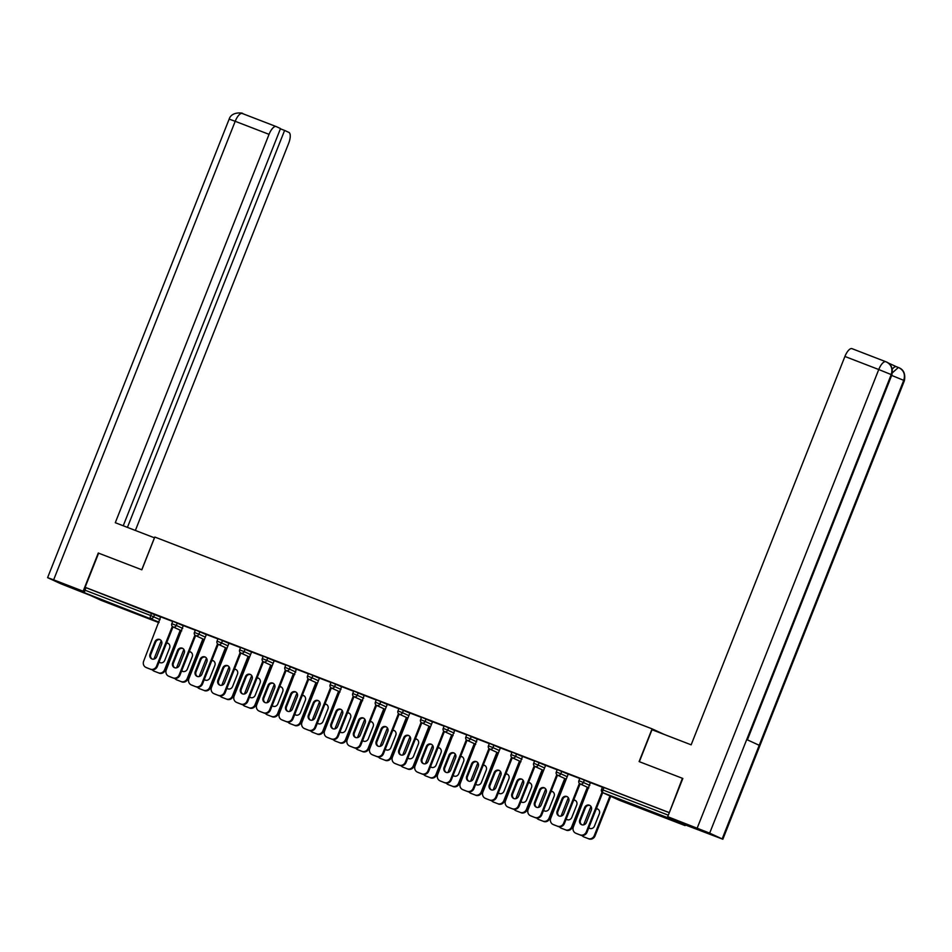 <?xml version="1.0" encoding="UTF-8"?>
<svg xmlns="http://www.w3.org/2000/svg" width="952" height="952" viewBox="0 0 952 952"><rect width="100%" height="100%" fill="white"/><g stroke="black" fill="none" stroke-linecap="round" stroke-linejoin="round"><path stroke-width="1.43" d="M120.035 607.388L103.375 600.51L120.035 607.388M658.784 815.186L642.124 808.308L658.784 815.186M98.615 553.16L141.836 569.796L154.807 537.047L652.084 728.851L664.425 734.516M668.268 816.947A2.511 0.952 111.1 0 0 668.601 818.054L684.916 825.539A2.511 0.952 111.1 0 0 684.928 825.539A2.511 0.952 111.1 0 0 685.88 825.027M602.675 787.042L669.292 812.675L682.406 778.308M98.627 553.136L85.109 587.289L668.792 812.425M101.233 600.403L158.913 622.644L101.245 600.403A2.511 0.952 -68.9 0 1 101.245 600.403A2.511 0.952 -68.9 0 1 101.233 600.403L84.918 592.918A2.511 0.952 -68.9 0 1 84.99 590.18L85.977 587.682L85.109 587.289M652.084 728.851L639.113 761.6L682.322 778.26M602.402 787.221L590.395 782.58L573.39 826.907A5.034 4.665 -65.3 0 0 575.877 833.262L576.626 833.607A5.034 4.665 114.7 0 1 576.138 833.381M172.955 621.299L183.688 625.904M85.977 587.682L161.078 617.182M195.303 630.188L183.296 625.559L166.279 669.875A5.034 4.665 -65.3 0 0 168.778 676.241L169.527 676.574A5.034 4.665 114.7 0 1 169.04 676.36M218.186 638.744L228.932 643.35M240.535 647.634L228.98 643.219M263.418 656.19L274.164 660.807M285.767 665.091L274.212 660.664M308.65 673.635L319.396 678.252M330.998 682.536L319.444 678.11M353.882 691.081L364.628 695.698M376.23 699.982L364.223 695.353L347.218 739.668A5.034 4.665 -65.3 0 0 349.717 746.023L350.467 746.368A5.034 4.665 114.7 0 1 349.979 746.142M399.126 708.538L409.86 713.143M421.474 717.427L409.919 713M444.358 725.983L455.092 730.589M466.706 734.873L454.699 730.243L437.682 774.559A5.034 4.665 -65.3 0 0 440.181 780.914L440.931 781.259A5.034 4.665 114.7 0 1 440.443 781.045M489.59 743.429L500.324 748.034M511.938 752.318L500.383 747.903M534.822 760.874L545.555 765.479M557.17 769.763L545.615 765.348M580.054 778.319L590.799 782.937M579.792 778.498L568.237 774.071M557.444 769.597L568.177 774.214M534.548 761.041L522.541 756.412L505.536 800.727A5.034 4.665 -65.3 0 0 508.035 807.094L508.784 807.439A5.034 4.665 114.7 0 1 508.297 807.213M512.2 752.151L522.945 756.757M489.316 743.595L477.309 738.966L460.304 783.282A5.034 4.665 -65.3 0 0 462.803 789.648L463.541 789.981A5.034 4.665 114.7 0 1 463.065 789.767M466.968 734.706L477.714 739.311M444.084 726.15L432.529 721.723M421.736 717.261L432.482 721.866M398.852 708.704L387.297 704.278M376.504 699.803L387.238 704.421M353.62 691.259L341.613 686.63L324.596 730.946A5.034 4.665 -65.3 0 0 327.095 737.3L327.845 737.645A5.034 4.665 114.7 0 1 327.357 737.419M331.272 682.358L342.006 686.975M308.388 673.814L296.381 669.173L279.364 713.5A5.034 4.665 -65.3 0 0 281.863 719.855L282.613 720.2A5.034 4.665 114.7 0 1 282.125 719.974M286.04 664.913L296.774 669.53M263.157 656.368L251.602 651.942M240.808 647.467L251.542 652.072M217.925 638.911L206.37 634.496M195.576 630.022L206.31 634.627M172.681 621.466L160.674 616.837L143.669 661.152A5.034 4.665 -65.3 0 0 146.168 667.507L146.917 667.852A5.034 4.665 114.7 0 1 146.429 667.638M581.886 824.777A3.856 3.57 114.7 0 1 580.518 820.184L585.397 807.867A3.856 3.57 114.7 0 1 589.966 805.487M602.711 792.623L587.039 832.226A5.034 4.665 114.7 0 1 580.839 835.225L576.626 833.607M602.033 792.112L586.289 831.881L587.039 832.226M580.839 835.225L575.877 833.262M579.78 819.839L584.647 807.522A3.856 3.57 114.7 0 1 589.597 805.297A3.856 3.57 114.7 0 1 591.323 810.092L586.444 822.409A3.856 3.57 114.7 0 1 581.493 824.634A3.856 3.57 114.7 0 1 579.78 819.839L580.518 820.184M580.089 834.88A5.034 4.665 -65.3 0 0 586.289 831.881M588.764 827.847A3.856 3.57 -65.3 0 0 594.453 826.086L599.332 813.77A3.856 3.57 -65.3 0 0 596.357 808.676M590.954 806.439L583.659 824.848M581.981 835.499A5.034 4.665 -65.3 0 0 583.885 836.939L588.098 838.557A5.034 4.665 -65.3 0 0 594.298 835.558L595.048 835.904L610.72 796.3M609.97 795.955L594.298 835.558M583.885 836.939L588.098 838.557M597.975 809.164A3.856 3.57 -65.3 0 0 596.19 809.093M588.895 827.514A3.856 3.57 -65.3 0 0 589.895 828.454M595.048 835.904A5.034 4.665 114.7 0 1 588.848 838.902M639.351 761.695L652.001 729.72L691.152 744.821L844.912 356.464A10.067 3.796 -68.9 0 1 851.992 348.658A10.067 3.796 -68.9 0 1 852.064 348.694L885.753 361.689M722.175 838.867L759.22 745.285L746.725 739.549L709.668 833.131L722.854 839.224L687.296 825.682L667.709 816.685L682.834 778.474M709.668 833.131L667.709 816.685M896.451 366.734L888.264 362.974M892.345 369.102A10.067 3.796 -68.9 0 1 896.415 366.722A10.067 3.796 -68.9 0 1 896.498 366.758L898.283 367.448M747.391 739.859L891.869 374.933L891.215 374.588C892.964 368.71 891.286 364.473 886.205 361.867L885.836 361.724A10.067 3.796 -68.9 0 1 885.919 361.76L886.193 361.867M891.869 374.933C893.059 368.531 891.358 364.247 886.764 362.105L886.609 362.034M722.854 839.224L904.4 380.693L903.722 380.336C905.471 374.469 903.817 370.221 898.724 367.615L898.724 367.615M904.4 380.693C905.554 374.207 903.841 369.935 899.271 367.853L899.116 367.781M141.777 569.772L154.438 537.809L115.287 522.707L269.047 134.351L235.203 121.297L53.645 579.839L83.157 591.216L98.282 553.005M135.374 530.454L288.646 143.347A10.067 3.796 111.1 0 0 288.884 132.399L284.6 130.436L127.425 527.384M53.645 579.839L47.6 577.662L60.785 583.755L90.607 595.524M84.585 591.87L83.157 591.216M123.236 525.766L280.507 128.556L276.211 126.58A10.067 3.796 111.1 0 0 276.128 126.545A10.067 3.796 111.1 0 0 269.047 134.351M280.4 128.817L284.6 130.436M559.264 816.054A3.856 3.57 114.7 0 1 557.908 811.461L562.787 799.144A3.856 3.57 114.7 0 1 567.344 796.764M580.101 783.901L564.417 823.504A5.034 4.665 114.7 0 1 558.217 826.503L554.016 824.884A5.034 4.665 114.7 0 1 553.528 824.658M558.217 826.503L553.267 824.539A5.034 4.665 -65.3 0 1 550.768 818.184L568.249 774.036M579.411 783.389L563.667 823.159L564.417 823.504M557.158 811.116L562.037 798.799A3.856 3.57 114.7 0 1 566.976 796.574A3.856 3.57 114.7 0 1 568.701 801.37L563.822 813.686A3.856 3.57 114.7 0 1 558.883 815.912A3.856 3.57 114.7 0 1 557.158 811.116L557.908 811.461M557.467 826.157A5.034 4.665 -65.3 0 0 563.667 823.159M536.654 807.332A3.856 3.57 114.7 0 1 535.286 802.738L540.165 790.41A3.856 3.57 114.7 0 1 544.722 788.042M557.479 775.178L541.807 814.781A5.034 4.665 114.7 0 1 535.595 817.78L531.394 816.162A5.034 4.665 114.7 0 1 530.907 815.935M535.595 817.78L530.645 815.816A5.034 4.665 -65.3 0 1 528.146 809.462L545.627 765.313M556.801 774.666L541.057 814.436L541.807 814.781M534.536 802.393L539.415 790.077A3.856 3.57 114.7 0 1 544.365 787.851A3.856 3.57 114.7 0 1 546.091 792.647L541.212 804.964A3.856 3.57 114.7 0 1 536.262 807.189A3.856 3.57 114.7 0 1 534.536 802.393L535.286 802.738M534.857 817.435A5.034 4.665 -65.3 0 0 541.057 814.436M514.032 798.609A3.856 3.57 114.7 0 1 512.676 794.016L517.555 781.687A3.856 3.57 114.7 0 1 522.112 779.319M534.869 766.455L519.185 806.058A5.034 4.665 114.7 0 1 512.985 809.057L508.784 807.439M534.179 765.943L518.435 805.713L519.185 806.058M512.985 809.057L508.035 807.094M511.926 793.671L516.805 781.342A3.856 3.57 114.7 0 1 521.744 779.129A3.856 3.57 114.7 0 1 523.469 783.924L518.59 796.241A3.856 3.57 114.7 0 1 513.652 798.466A3.856 3.57 114.7 0 1 511.926 793.671L512.676 794.016M512.236 808.712A5.034 4.665 -65.3 0 0 518.435 805.713M491.422 789.886A3.856 3.57 114.7 0 1 490.054 785.293L494.933 772.964A3.856 3.57 114.7 0 1 499.491 770.596M512.247 757.732L496.575 797.336A5.034 4.665 114.7 0 1 490.363 800.334L486.163 798.704A5.034 4.665 114.7 0 1 485.675 798.49M490.363 800.334L485.413 798.371A5.034 4.665 -65.3 0 1 482.914 792.004L500.395 747.867M511.569 757.221L495.825 796.991L496.575 797.336M489.304 784.948L494.183 772.619A3.856 3.57 114.7 0 1 499.134 770.406A3.856 3.57 114.7 0 1 500.859 775.202L495.98 787.518A3.856 3.57 114.7 0 1 491.03 789.743A3.856 3.57 114.7 0 1 489.304 784.948L490.054 785.293M489.614 799.989A5.034 4.665 -65.3 0 0 495.825 796.991M468.8 781.164A3.856 3.57 114.7 0 1 467.444 776.57L472.323 764.242A3.856 3.57 114.7 0 1 476.881 761.874M489.637 749.01L473.953 788.601A5.034 4.665 114.7 0 1 467.753 791.612L463.541 789.981M488.947 748.498L473.203 788.268L473.953 788.601M467.753 791.612L462.803 789.648M466.694 776.225L471.573 763.897A3.856 3.57 114.7 0 1 476.512 761.683A3.856 3.57 114.7 0 1 478.237 766.467L473.358 778.796A3.856 3.57 114.7 0 1 468.42 781.021A3.856 3.57 114.7 0 1 466.694 776.225L467.444 776.57M467.004 791.267A5.034 4.665 -65.3 0 0 473.203 788.268M566.154 819.125A3.856 3.57 -65.3 0 0 571.831 817.363L576.71 805.047A3.856 3.57 -65.3 0 0 573.747 799.954M568.332 797.716L561.049 816.126M559.371 826.776A5.034 4.665 -65.3 0 0 561.275 828.216L565.476 829.835A5.034 4.665 -65.3 0 0 571.676 826.836L572.426 827.181L588.11 787.578M587.36 787.233L571.676 826.836M561.275 828.216L565.476 829.835M575.353 800.442A3.856 3.57 -65.3 0 0 573.58 800.37M566.285 818.791A3.856 3.57 -65.3 0 0 567.273 819.731M572.426 827.181A5.034 4.665 114.7 0 1 566.226 830.18M543.533 810.402A3.856 3.57 -65.3 0 0 549.221 808.641L554.1 796.324A3.856 3.57 -65.3 0 0 551.125 791.231M545.722 788.994L538.427 807.403M536.75 818.054A5.034 4.665 -65.3 0 0 538.653 819.493L542.866 821.112A5.034 4.665 -65.3 0 0 549.066 818.113L549.816 818.458L565.488 778.855M564.738 778.51L549.066 818.113M538.653 819.493L542.866 821.112M552.731 791.719A3.856 3.57 -65.3 0 0 550.958 791.647M543.663 810.069A3.856 3.57 -65.3 0 0 544.663 811.009M549.816 818.458A5.034 4.665 114.7 0 1 543.604 821.457M520.923 801.679A3.856 3.57 -65.3 0 0 526.599 799.918L531.478 787.601A3.856 3.57 -65.3 0 0 528.515 782.508M523.1 780.259L515.805 798.68M514.128 809.331A5.034 4.665 -65.3 0 0 516.043 810.771L520.244 812.389A5.034 4.665 -65.3 0 0 526.444 809.39L527.194 809.736L542.878 770.132M542.128 769.787L526.444 809.39M516.043 810.771L520.244 812.389M530.121 782.996A3.856 3.57 -65.3 0 0 528.348 782.925M521.053 801.346A3.856 3.57 -65.3 0 0 522.041 802.286M527.194 809.736A5.034 4.665 114.7 0 1 520.994 812.734M498.301 792.957A3.856 3.57 -65.3 0 0 503.989 791.195L508.868 778.867A3.856 3.57 -65.3 0 0 505.893 773.774M500.49 771.537L493.195 789.958M491.518 800.608A5.034 4.665 -65.3 0 0 493.422 802.036L497.622 803.667A5.034 4.665 -65.3 0 0 503.834 800.668L504.584 801.001L520.256 761.41M519.506 761.064L503.834 800.668M493.422 802.036L497.622 803.667M507.499 774.273A3.856 3.57 -65.3 0 0 505.726 774.202M498.432 792.623A3.856 3.57 -65.3 0 0 499.431 793.563M504.584 801.001A5.034 4.665 114.7 0 1 498.372 804.012M475.691 784.222A3.856 3.57 -65.3 0 0 481.367 782.473L486.246 770.144A3.856 3.57 -65.3 0 0 483.283 765.051M477.868 762.814L470.574 781.235M468.896 791.874A5.034 4.665 -65.3 0 0 470.812 793.313L475.012 794.944A5.034 4.665 -65.3 0 0 481.212 791.933L481.962 792.278L497.646 752.687M496.896 752.342L481.212 791.933M470.812 793.313L475.012 794.944M484.889 765.551A3.856 3.57 -65.3 0 0 483.104 765.479M475.822 783.901A3.856 3.57 -65.3 0 0 476.809 784.841M481.962 792.278A5.034 4.665 114.7 0 1 475.762 795.289M446.179 772.441A3.856 3.57 114.7 0 1 444.822 767.847L449.701 755.519A3.856 3.57 114.7 0 1 454.259 753.151M467.015 740.275L451.331 779.878A5.034 4.665 114.7 0 1 445.131 782.889L440.931 781.259M466.337 739.775L450.582 779.533L451.331 779.878M445.131 782.889L440.181 780.914M444.072 767.502L448.951 755.174A3.856 3.57 114.7 0 1 453.902 752.961A3.856 3.57 114.7 0 1 455.627 757.744L450.748 770.073A3.856 3.57 114.7 0 1 445.798 772.286A3.856 3.57 114.7 0 1 444.072 767.502L444.822 767.847M444.382 782.544A5.034 4.665 -65.3 0 0 450.582 779.533M453.069 775.499A3.856 3.57 -65.3 0 0 458.757 773.75L463.624 761.422A3.856 3.57 -65.3 0 0 460.661 756.328M455.246 754.091L447.964 772.512M446.286 783.151A5.034 4.665 -65.3 0 0 448.19 784.591L452.39 786.221A5.034 4.665 -65.3 0 0 458.59 783.21L459.34 783.556L475.024 743.964M474.274 743.619L458.59 783.21M448.19 784.591L452.39 786.221M462.267 756.828A3.856 3.57 -65.3 0 0 460.494 756.757M453.2 775.178A3.856 3.57 -65.3 0 0 454.187 776.118M459.34 783.556A5.034 4.665 114.7 0 1 453.14 786.566M423.569 763.718A3.856 3.57 114.7 0 1 422.212 759.113L427.079 746.796A3.856 3.57 114.7 0 1 431.649 744.428M444.394 731.553L428.721 771.156A5.034 4.665 114.7 0 1 422.521 774.166L418.309 772.536A5.034 4.665 114.7 0 1 417.821 772.31M422.521 774.166L417.559 772.191A5.034 4.665 -65.3 0 1 415.072 765.836L432.541 721.699M443.715 731.053L427.972 770.811L428.721 771.156M421.462 758.78L426.341 746.451A3.856 3.57 114.7 0 1 431.28 744.238A3.856 3.57 114.7 0 1 433.005 749.022L428.126 761.35A3.856 3.57 114.7 0 1 423.188 763.563A3.856 3.57 114.7 0 1 421.462 758.78L422.212 759.113M421.772 773.821A5.034 4.665 -65.3 0 0 427.972 770.811M430.459 766.776A3.856 3.57 -65.3 0 0 436.135 765.027L441.014 752.699A3.856 3.57 -65.3 0 0 438.039 747.606M432.636 745.368L425.342 763.79M423.664 774.428A5.034 4.665 -65.3 0 0 425.568 775.868L429.78 777.498A5.034 4.665 -65.3 0 0 435.98 774.488L436.73 774.833L452.402 735.23M451.653 734.896L435.98 774.488M425.568 775.868L429.78 777.498M439.657 748.105A3.856 3.57 -65.3 0 0 437.872 748.034M430.59 766.455A3.856 3.57 -65.3 0 0 431.577 767.395M436.73 774.833A5.034 4.665 114.7 0 1 430.53 777.832M400.947 754.995A3.856 3.57 114.7 0 1 399.59 750.39L404.469 738.074A3.856 3.57 114.7 0 1 409.027 735.706M421.784 722.83L406.099 762.433A5.034 4.665 114.7 0 1 399.899 765.432L395.699 763.813A5.034 4.665 114.7 0 1 395.211 763.587M399.899 765.432L394.949 763.468A5.034 4.665 -65.3 0 1 392.45 757.114L409.931 712.977M421.093 722.318L405.35 762.088L406.099 762.433M398.84 750.057L403.719 737.729A3.856 3.57 114.7 0 1 408.658 735.503A3.856 3.57 114.7 0 1 410.383 740.299L405.504 752.627A3.856 3.57 114.7 0 1 400.566 754.841A3.856 3.57 114.7 0 1 398.84 750.057L399.59 750.39M399.15 765.099A5.034 4.665 -65.3 0 0 405.35 762.088M407.837 758.054A3.856 3.57 -65.3 0 0 413.513 756.304L418.392 743.976A3.856 3.57 -65.3 0 0 415.429 738.883M410.014 736.646L402.732 755.067M401.054 765.706A5.034 4.665 -65.3 0 0 402.958 767.145L407.158 768.764A5.034 4.665 -65.3 0 0 413.358 765.765L414.108 766.11L429.792 726.507M429.043 726.162L413.358 765.765M402.958 767.145L407.158 768.764M417.035 739.383A3.856 3.57 -65.3 0 0 415.262 739.311M407.968 757.732A3.856 3.57 -65.3 0 0 408.955 758.673M414.108 766.11A5.034 4.665 114.7 0 1 407.908 769.109M378.337 746.273A3.856 3.57 114.7 0 1 376.968 741.668L381.847 729.351A3.856 3.57 114.7 0 1 386.405 726.983M399.162 714.107L383.489 753.71A5.034 4.665 114.7 0 1 377.289 756.709L373.077 755.091A5.034 4.665 114.7 0 1 372.589 754.865M377.289 756.709L372.327 754.746A5.034 4.665 -65.3 0 1 369.828 748.391L387.309 704.254M398.483 713.595L382.74 753.365L383.489 753.71M376.218 741.322L381.097 729.006A3.856 3.57 114.7 0 1 386.048 726.781A3.856 3.57 114.7 0 1 387.773 731.576L382.894 743.905A3.856 3.57 114.7 0 1 377.944 746.118A3.856 3.57 114.7 0 1 376.218 741.322L376.968 741.668M376.54 756.364A5.034 4.665 -65.3 0 0 382.74 753.365M385.215 749.331A3.856 3.57 -65.3 0 0 390.903 747.582L395.782 735.253A3.856 3.57 -65.3 0 0 392.807 730.16M387.404 727.923L380.11 746.344M378.432 756.983A5.034 4.665 -65.3 0 0 380.336 758.423L384.548 760.041A5.034 4.665 -65.3 0 0 390.748 757.042L391.498 757.387L407.17 717.784M406.421 717.439L390.748 757.042M380.336 758.423L384.548 760.041M394.414 730.66A3.856 3.57 -65.3 0 0 392.64 730.589M385.346 748.998A3.856 3.57 -65.3 0 0 386.345 749.95M391.498 757.387A5.034 4.665 114.7 0 1 385.298 760.386M355.715 737.55A3.856 3.57 114.7 0 1 354.358 732.945L359.237 720.628A3.856 3.57 114.7 0 1 363.795 718.26M376.552 705.384L360.868 744.988A5.034 4.665 114.7 0 1 354.668 747.986L350.467 746.368M375.862 704.873L360.118 744.642L360.868 744.988M354.668 747.986L349.717 746.023M353.608 732.6L358.488 720.283A3.856 3.57 114.7 0 1 363.426 718.058A3.856 3.57 114.7 0 1 365.151 722.854L360.272 735.182A3.856 3.57 114.7 0 1 355.334 737.395A3.856 3.57 114.7 0 1 353.608 732.6L354.358 732.945M353.918 747.641A5.034 4.665 -65.3 0 0 360.118 744.642M362.605 740.608A3.856 3.57 -65.3 0 0 368.281 738.847L373.16 726.531A3.856 3.57 -65.3 0 0 370.197 721.438M364.783 719.2L357.488 737.621M355.822 748.26A5.034 4.665 -65.3 0 0 357.726 749.7L361.927 751.318A5.034 4.665 -65.3 0 0 368.127 748.32L368.876 748.665L384.56 709.062M383.811 708.716L368.127 748.32M357.726 749.7L361.927 751.318M371.804 721.937A3.856 3.57 -65.3 0 0 370.03 721.866M362.736 740.275A3.856 3.57 -65.3 0 0 363.723 741.227M368.876 748.665A5.034 4.665 114.7 0 1 362.676 751.663M333.105 728.827A3.856 3.57 114.7 0 1 331.736 724.222L336.615 711.906A3.856 3.57 114.7 0 1 341.173 709.538M353.93 696.662L338.257 736.265A5.034 4.665 114.7 0 1 332.046 739.264L327.845 737.645M353.252 696.15L337.508 735.92L338.257 736.265M332.046 739.264L327.095 737.3M330.987 723.877L335.866 711.561A3.856 3.57 114.7 0 1 340.816 709.335A3.856 3.57 114.7 0 1 342.541 714.131L337.662 726.447A3.856 3.57 114.7 0 1 332.712 728.673A3.856 3.57 114.7 0 1 330.987 723.877L331.736 724.222M331.296 738.919A5.034 4.665 -65.3 0 0 337.508 735.92M339.983 731.886A3.856 3.57 -65.3 0 0 345.671 730.124L350.55 717.808A3.856 3.57 -65.3 0 0 347.575 712.715M342.173 710.478L334.878 728.887M333.2 739.537A5.034 4.665 -65.3 0 0 335.104 740.977L339.305 742.596A5.034 4.665 -65.3 0 0 345.517 739.597L346.266 739.942L361.938 700.339M361.189 699.994L345.517 739.597M335.104 740.977L339.305 742.596M349.182 713.215A3.856 3.57 -65.3 0 0 347.409 713.143M340.114 731.553A3.856 3.57 -65.3 0 0 341.113 732.493M346.266 739.942A5.034 4.665 114.7 0 1 340.054 742.941M310.483 720.105A3.856 3.57 114.7 0 1 309.126 715.499L314.005 703.183A3.856 3.57 114.7 0 1 318.563 700.815M331.32 687.939L315.636 727.542A5.034 4.665 114.7 0 1 309.436 730.541L305.235 728.923A5.034 4.665 114.7 0 1 304.747 728.697M309.436 730.541L304.485 728.577A5.034 4.665 -65.3 0 1 301.986 722.223L319.455 678.086M330.63 687.427L314.886 727.197L315.636 727.542M308.377 715.154L313.256 702.838A3.856 3.57 114.7 0 1 318.194 700.612A3.856 3.57 114.7 0 1 319.92 705.408L315.041 717.725A3.856 3.57 114.7 0 1 310.102 719.95A3.856 3.57 114.7 0 1 308.377 715.154L309.126 715.499M308.686 730.196A5.034 4.665 -65.3 0 0 314.886 727.197M317.373 723.163A3.856 3.57 -65.3 0 0 323.049 721.402L327.928 709.085A3.856 3.57 -65.3 0 0 324.965 703.992M319.551 701.755L312.256 720.164M310.578 730.815A5.034 4.665 -65.3 0 0 312.494 732.255L316.695 733.873A5.034 4.665 -65.3 0 0 322.895 730.874L323.644 731.219L339.328 691.616M338.579 691.271L322.895 730.874M312.494 732.255L316.695 733.873M326.572 704.492A3.856 3.57 -65.3 0 0 324.787 704.421M317.504 722.83A3.856 3.57 -65.3 0 0 318.492 723.77M323.644 731.219A5.034 4.665 114.7 0 1 317.444 734.218M287.861 711.37A3.856 3.57 114.7 0 1 286.504 706.777L291.383 694.46A3.856 3.57 114.7 0 1 295.941 692.092M308.698 679.216L293.014 718.819A5.034 4.665 114.7 0 1 286.814 721.818L282.613 720.2M308.02 678.705L292.276 718.474L293.014 718.819M286.814 721.818L281.863 719.855M285.755 706.432L290.634 694.115A3.856 3.57 114.7 0 1 295.584 691.89A3.856 3.57 114.7 0 1 297.31 696.686L292.431 709.002A3.856 3.57 114.7 0 1 287.48 711.227A3.856 3.57 114.7 0 1 285.755 706.432L286.504 706.777M286.064 721.473A5.034 4.665 -65.3 0 0 292.276 718.474M294.751 714.44A3.856 3.57 -65.3 0 0 300.439 712.679L305.318 700.363A3.856 3.57 -65.3 0 0 302.343 695.269M296.941 693.032L289.646 711.442M287.968 722.092A5.034 4.665 -65.3 0 0 289.872 723.532L294.073 725.15A5.034 4.665 -65.3 0 0 300.285 722.151L301.022 722.497L316.707 682.893M315.957 682.548L300.285 722.151M289.872 723.532L294.073 725.15M303.95 695.757A3.856 3.57 -65.3 0 0 302.177 695.698M294.882 714.107A3.856 3.57 -65.3 0 0 295.87 715.047M301.022 722.497A5.034 4.665 114.7 0 1 294.822 725.495M265.251 702.647A3.856 3.57 114.7 0 1 263.894 698.054L268.773 685.737A3.856 3.57 114.7 0 1 273.331 683.357M286.088 670.494L270.404 710.097A5.034 4.665 114.7 0 1 264.204 713.096L259.991 711.477A5.034 4.665 114.7 0 1 259.503 711.251M264.204 713.096L259.241 711.132A5.034 4.665 -65.3 0 1 256.754 704.777L274.224 660.628M285.398 669.982L269.654 709.752L270.404 710.097M263.145 697.709L268.024 685.392A3.856 3.57 114.7 0 1 272.962 683.167A3.856 3.57 114.7 0 1 274.688 687.963L269.809 700.279A3.856 3.57 114.7 0 1 264.87 702.505A3.856 3.57 114.7 0 1 263.145 697.709L263.894 698.054M263.454 712.75A5.034 4.665 -65.3 0 0 269.654 709.752M272.141 705.718A3.856 3.57 -65.3 0 0 277.817 703.956L282.696 691.64A3.856 3.57 -65.3 0 0 279.721 686.547M274.319 684.309L267.024 702.719M265.346 713.369A5.034 4.665 -65.3 0 0 267.25 714.809L271.463 716.428A5.034 4.665 -65.3 0 0 277.663 713.429L278.412 713.774L294.085 674.171M293.347 673.826L277.663 713.429M267.25 714.809L271.463 716.428M281.34 687.035A3.856 3.57 -65.3 0 0 279.555 686.963M272.272 705.384A3.856 3.57 -65.3 0 0 273.26 706.324M278.412 713.774A5.034 4.665 114.7 0 1 272.212 716.773M242.629 693.925A3.856 3.57 114.7 0 1 241.272 689.331L246.151 677.003A3.856 3.57 114.7 0 1 250.709 674.635M263.466 661.771L247.782 701.374A5.034 4.665 114.7 0 1 241.582 704.373L237.381 702.754A5.034 4.665 114.7 0 1 236.893 702.528M241.582 704.373L236.631 702.409A5.034 4.665 -65.3 0 1 234.132 696.055L251.614 651.906M262.788 661.259L247.032 701.029L247.782 701.374M240.523 688.986L245.402 676.67A3.856 3.57 114.7 0 1 250.352 674.444A3.856 3.57 114.7 0 1 252.066 679.24L247.187 691.557A3.856 3.57 114.7 0 1 242.248 693.782A3.856 3.57 114.7 0 1 240.523 688.986L241.272 689.331M240.832 704.028A5.034 4.665 -65.3 0 0 247.032 701.029M249.519 696.995A3.856 3.57 -65.3 0 0 255.195 695.234L260.075 682.917A3.856 3.57 -65.3 0 0 257.111 677.824M251.697 675.587L244.414 693.996M242.736 704.647A5.034 4.665 -65.3 0 0 244.64 706.087L248.841 707.705A5.034 4.665 -65.3 0 0 255.041 704.706L255.79 705.051L271.475 665.448M270.725 665.103L255.041 704.706M244.64 706.087L248.841 707.705M258.718 678.312A3.856 3.57 -65.3 0 0 256.945 678.24M249.65 696.662A3.856 3.57 -65.3 0 0 250.638 697.602M255.79 705.051A5.034 4.665 114.7 0 1 249.591 708.05M220.019 685.202A3.856 3.57 114.7 0 1 218.651 680.609L223.53 668.28A3.856 3.57 114.7 0 1 228.099 665.912M240.844 653.048L225.172 692.651A5.034 4.665 114.7 0 1 218.972 695.65L214.759 694.032A5.034 4.665 114.7 0 1 214.271 693.806M218.972 695.65L214.01 693.687A5.034 4.665 -65.3 0 1 211.522 687.332L228.992 643.183M240.166 652.537L224.422 692.306L225.172 692.651M217.913 680.263L222.78 667.947A3.856 3.57 114.7 0 1 227.73 665.722A3.856 3.57 114.7 0 1 229.456 670.517L224.577 682.834A3.856 3.57 114.7 0 1 219.626 685.059A3.856 3.57 114.7 0 1 217.913 680.263L218.651 680.609M218.222 695.305A5.034 4.665 -65.3 0 0 224.422 692.306M226.897 688.272A3.856 3.57 -65.3 0 0 232.585 686.511L237.465 674.194A3.856 3.57 -65.3 0 0 234.489 669.101M229.087 666.864L221.792 685.273M220.114 695.924A5.034 4.665 -65.3 0 0 222.018 697.364L226.231 698.982A5.034 4.665 -65.3 0 0 232.431 695.983L233.18 696.328L248.853 656.725M248.103 656.38L232.431 695.983M222.018 697.364L226.231 698.982M236.108 669.589A3.856 3.57 -65.3 0 0 234.323 669.518M227.028 687.939A3.856 3.57 -65.3 0 0 228.028 688.879M233.18 696.328A5.034 4.665 114.7 0 1 226.981 699.327M197.397 676.479A3.856 3.57 114.7 0 1 196.041 671.886L200.92 659.558A3.856 3.57 114.7 0 1 205.477 657.189M218.234 644.326L202.55 683.929A5.034 4.665 114.7 0 1 196.35 686.928L192.149 685.309A5.034 4.665 114.7 0 1 191.661 685.083M196.35 686.928L191.4 684.964A5.034 4.665 -65.3 0 1 188.901 678.597L206.382 634.46M217.544 643.814L201.8 683.584L202.55 683.929M195.291 671.541L200.17 659.212A3.856 3.57 114.7 0 1 205.108 656.999A3.856 3.57 114.7 0 1 206.834 661.795L201.955 674.111A3.856 3.57 114.7 0 1 197.016 676.337A3.856 3.57 114.7 0 1 195.291 671.541L196.041 671.886M195.6 686.582A5.034 4.665 -65.3 0 0 201.8 683.584M204.287 679.549A3.856 3.57 -65.3 0 0 209.964 677.788L214.843 665.472A3.856 3.57 -65.3 0 0 211.88 660.379M206.465 658.129L199.182 676.551M197.504 687.201A5.034 4.665 -65.3 0 0 199.408 688.641L203.609 690.259A5.034 4.665 -65.3 0 0 209.809 687.261L210.559 687.594L226.243 648.003M225.493 647.658L209.809 687.261M199.408 688.641L203.609 690.259M213.486 660.866A3.856 3.57 -65.3 0 0 211.713 660.795M204.418 679.216A3.856 3.57 -65.3 0 0 205.406 680.156M210.559 687.594A5.034 4.665 114.7 0 1 204.359 690.605M174.787 667.757A3.856 3.57 114.7 0 1 173.419 663.163L178.298 650.835A3.856 3.57 114.7 0 1 182.855 648.467M195.612 635.603L179.94 675.206A5.034 4.665 114.7 0 1 173.728 678.205L169.527 676.574M194.934 635.091L179.19 674.861L179.94 675.206M173.728 678.205L168.778 676.241M172.669 662.818L177.548 650.49A3.856 3.57 114.7 0 1 182.498 648.276A3.856 3.57 114.7 0 1 184.224 653.072L179.345 665.388A3.856 3.57 114.7 0 1 174.394 667.614A3.856 3.57 114.7 0 1 172.669 662.818L173.419 663.163M172.99 677.86A5.034 4.665 -65.3 0 0 179.19 674.861M181.665 670.815A3.856 3.57 -65.3 0 0 187.354 669.066L192.233 656.737A3.856 3.57 -65.3 0 0 189.258 651.644M183.855 649.407L176.56 667.828M174.882 678.467A5.034 4.665 -65.3 0 0 176.786 679.907L180.999 681.537A5.034 4.665 -65.3 0 0 187.199 678.538L187.949 678.871L203.621 639.28M202.871 638.935L187.199 678.538M176.786 679.907L180.999 681.537M190.864 652.144A3.856 3.57 -65.3 0 0 189.091 652.072M181.796 670.494A3.856 3.57 -65.3 0 0 182.796 671.434M187.949 678.871A5.034 4.665 114.7 0 1 181.737 681.882M152.165 659.034A3.856 3.57 114.7 0 1 150.809 654.441L155.688 642.112A3.856 3.57 114.7 0 1 160.245 639.744M173.002 626.868L157.318 666.471A5.034 4.665 114.7 0 1 151.118 669.482L146.917 667.852M172.312 626.368L156.568 666.138L157.318 666.471M151.118 669.482L146.168 667.507M150.059 654.095L154.938 641.767A3.856 3.57 114.7 0 1 159.876 639.554A3.856 3.57 114.7 0 1 161.602 644.337L156.723 656.666A3.856 3.57 114.7 0 1 151.784 658.891A3.856 3.57 114.7 0 1 150.059 654.095L150.809 654.441M150.368 669.137A5.034 4.665 -65.3 0 0 156.568 666.138M159.055 662.092A3.856 3.57 -65.3 0 0 164.732 660.343L169.611 648.014A3.856 3.57 -65.3 0 0 166.648 642.921M161.233 640.684L153.938 659.105M152.261 669.744A5.034 4.665 -65.3 0 0 154.176 671.184L158.377 672.814A5.034 4.665 -65.3 0 0 164.577 669.803L165.327 670.148L181.011 630.557M180.261 630.212L164.577 669.803M154.176 671.184L158.377 672.814M168.254 643.421A3.856 3.57 -65.3 0 0 166.481 643.35M159.186 661.771A3.856 3.57 -65.3 0 0 160.174 662.711M165.327 670.148A5.034 4.665 114.7 0 1 159.127 673.159M668.601 818.054L602.937 792.718L619.24 800.204L684.916 825.539L619.252 800.216A2.511 0.952 111.1 0 0 619.276 800.216A2.511 0.952 111.1 0 1 619.24 800.204A2.511 2.332 114.7 0 1 618.99 800.096M603.985 787.482L602.997 789.981L668.304 815.174M602.509 786.959L601.521 789.458L602.997 789.981A2.511 0.952 111.1 0 0 602.937 792.718A2.511 2.332 114.7 0 1 602.806 792.671L619.109 800.156A2.511 2.511 0 0 0 619.252 800.216M159.115 622.156L84.918 592.918M84.99 590.18L150.654 615.516L151.642 613.017M154.688 614.254L153.7 616.741A2.511 2.332 -65.3 0 1 150.594 618.253A2.511 0.952 -68.9 0 1 150.654 615.516L160.091 619.681M584.409 779.997L583.421 782.496L589.812 785.424M580.196 783.948A2.511 2.332 114.7 0 0 580.315 783.996A2.511 2.332 -65.3 0 0 583.421 782.496L578.899 780.723A2.511 2.511 0 0 0 580.196 783.948L588.824 787.911M561.787 771.275L560.799 773.774L567.19 776.701M539.165 762.552L538.178 765.051L544.568 767.978M516.555 753.829L515.567 756.328L521.958 759.256M493.933 745.107L492.946 747.606L499.336 750.533M471.323 736.384L470.336 738.871L476.726 741.81M448.701 727.661L447.714 730.148L454.104 733.088M426.091 718.938L425.104 721.426L431.494 724.365M403.469 710.216L402.482 712.703L408.872 715.642M380.859 701.481L379.86 703.98L386.25 706.919M358.238 692.758L357.25 695.257L363.64 698.197M335.616 684.036L334.628 686.535L341.018 689.462M313.006 675.313L312.018 677.812L318.408 680.739M290.384 666.59L289.396 669.089L295.786 672.017M267.774 657.868L266.786 660.367L273.176 663.294M245.152 649.145L244.164 651.644L250.554 654.571M222.542 640.422L221.554 642.921L227.945 645.849M199.92 631.7L198.932 634.199L205.323 637.126M177.298 622.977L176.31 625.464L182.701 628.403M557.574 775.214A2.511 2.332 114.7 0 0 557.693 775.273A2.511 2.332 -65.3 0 0 560.799 773.774L556.289 772.001A2.511 2.511 0 0 0 557.574 775.214L566.214 779.176M534.953 766.491A2.511 2.332 114.7 0 0 535.083 766.55A2.511 2.332 -65.3 0 0 538.178 765.051L533.667 763.278A2.511 2.511 0 0 0 534.953 766.491L543.592 770.454M512.343 757.768A2.511 2.332 114.7 0 0 512.462 757.828A2.511 2.332 -65.3 0 0 515.567 756.328L511.045 754.555A2.511 2.511 0 0 0 512.343 757.768L520.97 761.731M489.721 749.046A2.511 2.332 114.7 0 0 489.852 749.105A2.511 2.332 -65.3 0 0 492.946 747.606L488.435 745.832A2.511 2.511 0 0 0 489.721 749.046L498.36 753.008M467.111 740.323A2.511 2.332 114.7 0 0 467.23 740.382A2.511 2.332 -65.3 0 0 470.336 738.871L465.814 737.11A2.511 2.511 0 0 0 467.111 740.323L475.738 744.286M444.489 731.6A2.511 2.332 114.7 0 0 444.62 731.648A2.511 2.332 -65.3 0 0 447.714 730.148L443.204 728.387A2.511 2.511 0 0 0 444.489 731.6L453.128 735.563M421.879 722.877A2.511 2.332 114.7 0 0 421.998 722.925A2.511 2.332 -65.3 0 0 425.104 721.426L420.582 719.664A2.511 2.511 0 0 0 421.879 722.877L430.506 726.84M399.257 714.155A2.511 2.332 114.7 0 0 399.376 714.202A2.511 2.332 -65.3 0 0 402.482 712.703L397.972 710.942A2.511 2.511 0 0 0 399.257 714.155L407.896 718.117M376.635 705.432A2.511 2.332 114.7 0 0 376.766 705.48A2.511 2.332 -65.3 0 0 379.86 703.98L375.35 702.219A2.511 2.511 0 0 0 376.635 705.432L385.274 709.395M354.025 696.709A2.511 2.332 114.7 0 0 354.144 696.757A2.511 2.332 -65.3 0 0 357.25 695.257L352.74 693.496A2.511 2.511 0 0 0 354.025 696.709L362.652 700.672M331.403 687.987A2.511 2.332 114.7 0 0 331.534 688.034A2.511 2.332 -65.3 0 0 334.628 686.535L330.118 684.774A2.511 2.511 0 0 0 331.403 687.987L340.042 691.949M308.793 679.264A2.511 2.332 114.7 0 0 308.912 679.312A2.511 2.332 -65.3 0 0 312.018 677.812L307.496 676.051A2.511 2.511 0 0 0 308.793 679.264L317.421 683.227M286.171 670.541A2.511 2.332 114.7 0 0 286.302 670.589A2.511 2.332 -65.3 0 0 289.396 669.089L284.886 667.328A2.511 2.511 0 0 0 286.171 670.541L294.811 674.504M263.561 661.818A2.511 2.332 114.7 0 0 263.68 661.866A2.511 2.332 -65.3 0 0 266.786 660.367L262.264 658.594A2.511 2.511 0 0 0 263.561 661.818L272.189 665.781M240.939 653.084A2.511 2.332 114.7 0 0 241.07 653.143A2.511 2.332 -65.3 0 0 244.164 651.644L239.654 649.871A2.511 2.511 0 0 0 240.939 653.084L249.579 657.047M218.329 644.361A2.511 2.332 114.7 0 0 218.448 644.421A2.511 2.332 -65.3 0 0 221.554 642.921L217.032 641.148A2.511 2.511 0 0 0 218.329 644.361L226.957 648.324M195.707 635.638A2.511 2.332 114.7 0 0 195.826 635.698A2.511 2.332 -65.3 0 0 198.932 634.199L194.422 632.426A2.511 2.511 0 0 0 195.707 635.638L204.335 639.601M173.085 626.916A2.511 2.332 114.7 0 0 173.216 626.975A2.511 2.332 -65.3 0 0 176.31 625.464L171.8 623.703A2.511 2.511 0 0 0 173.085 626.916L181.725 630.878M584.647 807.522L585.397 807.867M697.209 828.062L878.755 369.531L844.912 356.464M891.679 375.421L903.722 380.336L759.22 745.285M746.725 739.549L891.215 374.588L878.755 369.531A10.067 3.796 -68.9 0 1 885.836 361.724L851.992 348.658M892.464 372.732L898.367 367.472L896.415 366.722M47.6 577.662L229.146 119.119L235.203 121.297A10.067 3.796 -68.9 0 1 242.284 113.49A10.067 3.796 -68.9 0 1 242.355 113.526L276.044 126.521M553.267 824.539L554.016 824.884M562.037 798.799L562.787 799.144M530.645 815.816L531.394 816.162M539.415 790.077L540.165 790.41M516.805 781.342L517.555 781.687M485.413 798.371L486.163 798.704M494.183 772.619L494.933 772.964M471.573 763.897L472.323 764.242M448.951 755.174L449.701 755.519M417.559 772.191L418.309 772.536M426.341 746.451L427.079 746.796M394.949 763.468L395.699 763.813M403.719 737.729L404.469 738.074M372.327 754.746L373.077 755.091M381.097 729.006L381.847 729.351M358.488 720.283L359.237 720.628M335.866 711.561L336.615 711.906M304.485 728.577L305.235 728.923M313.256 702.838L314.005 703.183M290.634 694.115L291.383 694.46M259.241 711.132L259.991 711.477M268.024 685.392L268.773 685.737M236.631 702.409L237.381 702.754M245.402 676.67L246.151 677.003M214.01 693.687L214.759 694.032M222.78 667.947L223.53 668.28M191.4 684.964L192.149 685.309M200.17 659.212L200.92 659.558M177.548 650.49L178.298 650.835M154.938 641.767L155.688 642.112M601.521 789.458A2.511 2.511 0 0 0 602.806 792.671M579.887 778.236L578.899 780.723M557.277 769.513L556.289 772.001M534.655 760.791L533.667 763.278M512.033 752.068L511.045 754.555M489.423 743.333L488.435 745.832M466.801 734.611L465.814 737.11M444.191 725.888L443.204 728.387M421.569 717.165L420.582 719.664M398.959 708.443L397.972 710.942M376.337 699.72L375.35 702.219M353.727 690.997L352.74 693.496M331.106 682.275L330.118 684.774M308.484 673.552L307.496 676.051M285.874 664.829L284.886 667.328M263.252 656.106L262.264 658.594M240.642 647.384L239.654 649.871M218.02 638.661L217.032 641.148M195.41 629.938L194.422 632.426M172.788 621.204L171.8 623.703M575.639 833.155L576.388 833.5M583.647 836.832L584.397 837.177M229.146 119.119C231.86 110.48 245.092 113.383 242.284 113.49L276.128 126.545M553.017 824.432L553.766 824.777M530.395 815.709L531.145 816.054M507.785 806.987L508.535 807.332M485.163 798.264L485.913 798.609M462.553 789.541L463.303 789.886M561.025 828.109L561.775 828.454M538.404 819.386L539.153 819.731M515.794 810.664L516.543 811.009M493.172 801.941L493.921 802.286M470.562 793.218L471.311 793.563M439.931 780.818L440.681 781.164M447.94 784.496L448.69 784.829M417.321 772.096L418.071 772.429M425.33 775.773L426.079 776.106M394.699 763.373L395.449 763.706M402.708 767.038L403.458 767.383M372.089 754.638L372.827 754.984M380.098 758.316L380.836 758.661M349.467 745.916L350.217 746.261M357.476 749.593L358.226 749.938M326.845 737.193L327.595 737.538M334.854 740.87L335.604 741.215M304.235 728.47L304.985 728.816M312.244 732.147L312.994 732.493M281.613 719.748L282.363 720.093M289.622 723.425L290.372 723.77M259.003 711.025L259.753 711.37M267.012 714.702L267.762 715.047M236.382 702.302L237.131 702.647M244.39 705.979L245.14 706.324M213.772 693.58L214.521 693.925M221.78 697.257L222.53 697.602M191.15 684.857L191.899 685.202M199.158 688.534L199.908 688.879M168.528 676.134L169.278 676.479M176.536 679.811L177.286 680.156M145.918 667.412L146.667 667.757M153.926 671.089L154.676 671.434"/></g></svg>
